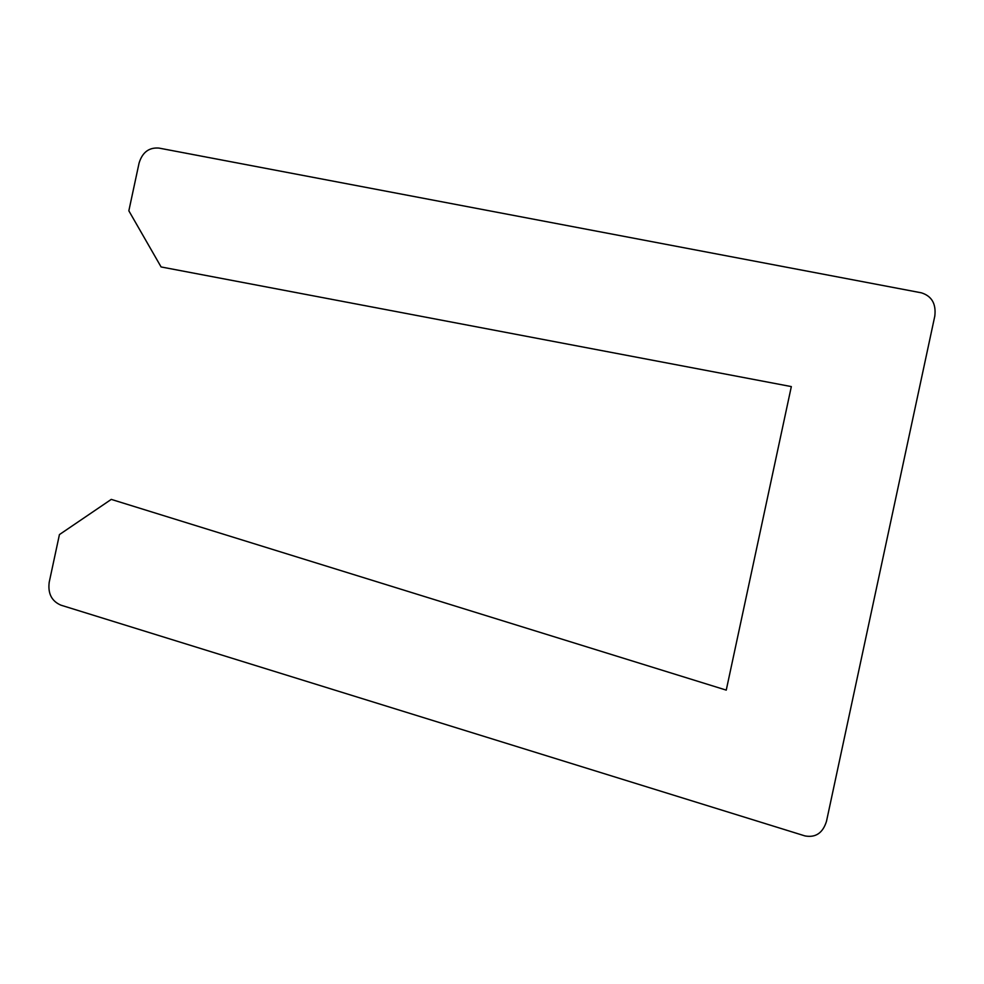 <?xml version="1.0" encoding="UTF-8"?>
<svg xmlns="http://www.w3.org/2000/svg" width="984" height="984" viewBox="0 0 984 984"><rect width="100%" height="100%" fill="white"/><g stroke="black" fill="none" stroke-linecap="round" stroke-linejoin="round"><path stroke-width="0.74" stroke-dasharray="4.92 3.69" d=""/><path stroke-width="1.48" d="M921.418 292.826L158.916 148.08C148.99 147.305 142.373 152.311 139.076 163.086L128.843 210.81L161.093 266.947L791.333 386.589L726.254 690.116L111.266 499.392L59.434 534.583L49.2 582.294C47.773 593.549 51.685 601.175 60.922 605.172L804.986 835.92C815.65 837.876 822.821 833.018 826.486 821.332L934.8 316.11C936.251 303.872 931.799 296.11 921.418 292.826"/></g></svg>
